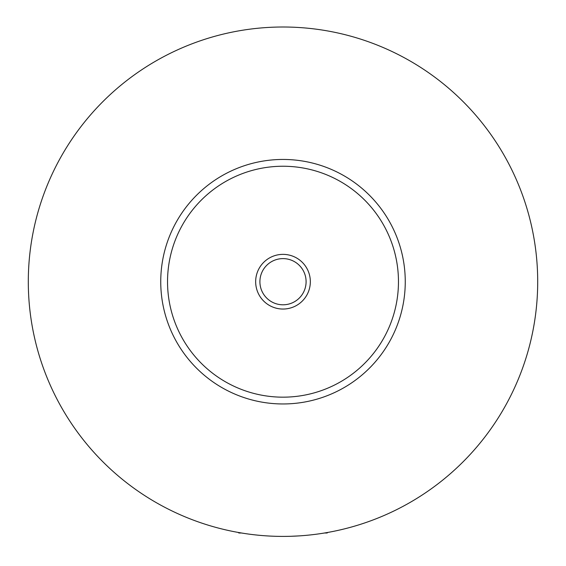 <?xml version="1.0" encoding="UTF-8"?>
<svg xmlns="http://www.w3.org/2000/svg" width="566" height="566" viewBox="0 0 566 566"><rect width="100%" height="100%" fill="white"/><g stroke="black" fill="none" stroke-linecap="round" stroke-linejoin="round"><path stroke-width="0.85" d="M327.707 532.45L327.148 533.009L324.452 533.009M255.662 281.705A27.338 27.338 0 0 0 283 309.043A27.338 27.338 0 0 0 310.338 281.705A27.338 27.338 0 0 0 283 254.367A27.338 27.338 0 0 0 255.662 281.705M259.907 281.705A23.093 23.093 0 0 0 283 304.798A23.093 23.093 0 0 0 306.093 281.705A23.093 23.093 0 0 0 283 258.612A23.093 23.093 0 0 0 259.907 281.705M160.744 281.705A122.256 122.256 0 0 1 283 159.449A122.256 122.256 0 0 1 405.256 281.705A122.256 122.256 0 0 1 283 403.961A122.256 122.256 0 0 1 160.744 281.705A122.256 122.256 0 0 0 283 403.961A122.256 122.256 0 0 0 405.256 281.705M28.3 281.705A254.7 254.7 0 0 1 283 27.005A254.7 254.7 0 0 1 537.7 281.705A254.7 254.7 0 0 1 283 536.405A254.7 254.7 0 0 1 28.3 281.705M291.575 536.257L299.216 535.889M241.548 533.009L238.852 533.009L238.293 532.45M398.464 281.705A115.464 115.464 0 0 0 283 166.241A115.464 115.464 0 0 0 167.536 281.705A115.464 115.464 0 0 0 283 397.169A115.464 115.464 0 0 0 398.464 281.705"/></g></svg>
